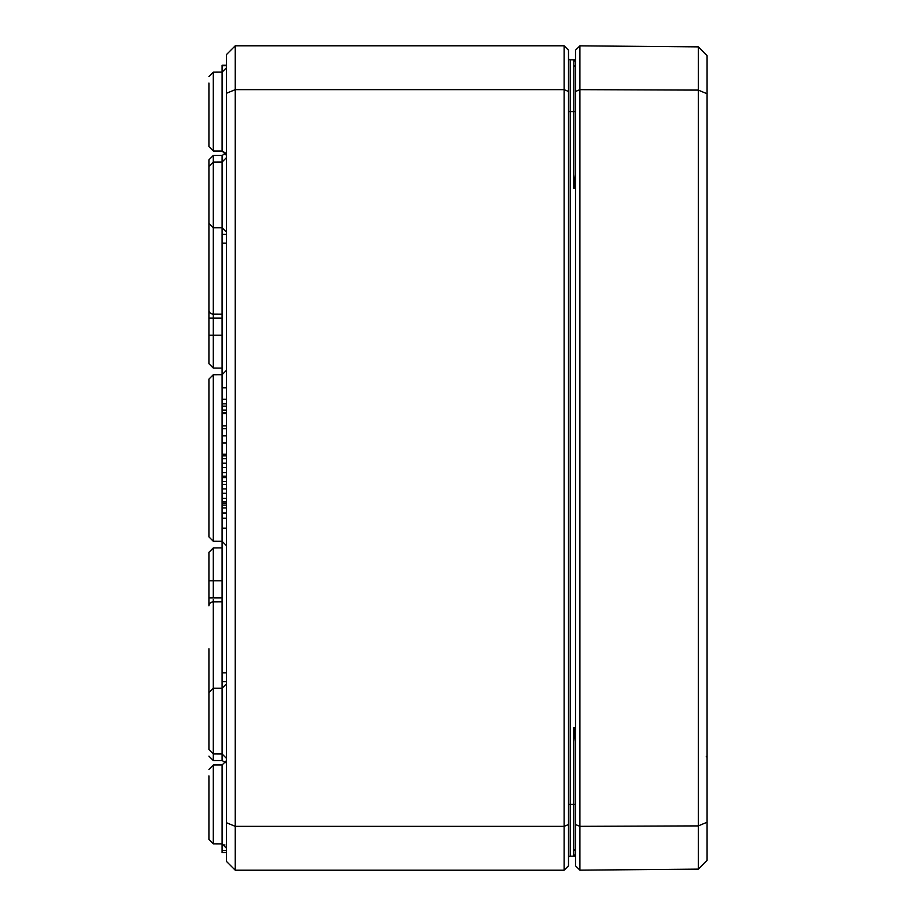 <?xml version="1.0" encoding="UTF-8"?>
<svg xmlns="http://www.w3.org/2000/svg" width="916" height="916" viewBox="0 0 916 916"><rect width="100%" height="100%" fill="white"/><g stroke="black" fill="none" stroke-linecap="round" stroke-linejoin="round"><path stroke-width="1.37" d="M573.885 856.151L575.523 855.716M574.206 856.094A1.752 1.752 0 0 0 575.523 854.399A1.752 1.752 0 0 1 573.771 856.151L575.523 854.399L574.172 856.105M575.523 732.502L573.771 727.682L575.523 741.582M568.504 804.42L570.256 804.42L570.256 856.162A1.752 1.752 0 0 0 568.504 857.914A1.752 1.752 0 0 1 570.256 856.162L575.523 856.139M575.523 174.418L573.771 188.318L575.523 183.486M575.523 60.284L573.771 59.849L575.523 61.601L575.088 60.422M574.023 59.872L575.523 61.601A1.752 1.752 0 0 0 573.771 59.849L575.523 59.861M568.504 111.58L570.256 111.58L570.256 59.838L573.828 59.849L573.771 188.318L575.523 188.318L573.771 188.318M570.256 59.838A1.752 1.752 0 0 1 568.504 58.086A1.752 1.752 0 0 0 570.256 59.838A1.752 1.752 0 0 1 568.504 58.086M568.504 91.463L568.504 50.185L564.119 45.8L564.119 826.347L235.24 826.347L235.24 45.8L226.47 54.571L226.47 93.283L235.24 89.653L564.119 89.653L568.504 91.463L568.504 865.815L564.119 870.2L235.24 870.2L235.24 826.347L226.47 822.717L226.47 861.429L235.24 870.2M575.523 61.601A1.752 1.752 0 0 0 574.206 59.906A1.752 1.752 0 0 1 575.523 61.601M208.928 83.07L208.928 146.606L213.291 150.991L213.291 72.158L208.928 76.543L213.291 72.158L222.096 72.124L222.084 65.712L226.47 65.712M208.928 775.921L208.928 839.457L213.291 843.842L213.291 765.009L208.928 769.394L213.291 765.009L222.096 764.975L222.096 843.876L226.47 848.262M226.47 93.283L226.47 822.717M568.504 824.537L564.119 826.347L564.119 870.2M564.119 45.8L235.24 45.8M208.928 414.169L208.928 429.512M208.928 501.831L208.928 486.488M208.928 442.657L208.928 536.89L213.291 541.276L213.291 374.724L208.928 379.11L208.928 458M226.47 681.641L222.084 681.641L222.096 688.237L213.291 688.26L208.928 692.645L208.928 749.563L213.291 753.948L213.291 599.419M213.291 155.468L222.096 155.445L222.096 162.018L213.291 162.052L208.928 166.437L208.928 223.355L213.291 227.74L213.291 155.468L208.928 159.853L208.928 363.675L213.291 368.06L213.291 314.875M208.928 705.744L208.928 648.768L208.928 705.744M208.928 580.778L213.291 580.778L213.291 547.94L208.928 552.325L208.928 605.842A4.385 3.973 180 0 1 213.291 601.869L222.096 601.846M222.084 681.641L222.084 672.871L226.47 672.871M222.084 672.871L222.084 528.166L226.47 528.166M226.47 387.834L222.084 387.834L222.084 234.359L226.47 234.359M222.084 243.129L226.47 243.129M226.47 476.183L222.084 476.183L222.084 477.591L226.47 477.591M222.084 476.183L222.084 467.572L226.47 467.572M222.084 467.572L222.084 458.63L226.47 458.63M222.084 458.63L222.084 455.813L226.47 455.813M226.47 501.899L222.084 501.899L222.084 503.308L226.47 503.308M222.084 501.899L222.084 493.289L226.47 493.289M222.084 493.289L222.084 484.358L226.47 484.358M222.084 484.358L222.084 481.541L226.47 481.541M226.47 406.143L222.084 406.143L222.084 410.093L226.47 410.093M222.084 406.143L222.084 403.83L226.47 403.83M222.084 403.83L222.084 399.227L226.47 399.227M226.47 454.187L222.084 454.187L222.084 412.635L226.47 412.635M222.084 413.551L226.47 413.551M222.084 425.78L226.47 425.78M222.084 425.906L226.47 425.906M222.084 412.853L226.47 412.853M222.084 428.734L226.47 428.734M222.084 442.978L226.47 442.978M222.084 481.782L222.084 476.709M226.47 518.227L222.084 518.227L222.084 505.105L226.47 505.105M222.084 507.922L226.47 507.922M222.084 66.502L222.084 65.242L226.47 65.242M226.47 852.659L222.084 852.659L222.084 843.876L213.291 843.842L208.928 839.457M222.084 850.563L226.47 850.563M579.908 45.834L575.523 50.185L575.523 865.815L579.908 870.166L698.301 869.124L698.301 825.9L707.072 822.236L707.072 55.716L698.301 46.876L698.301 825.9L579.908 826.335L579.908 45.834L698.301 46.876M698.301 869.124L707.072 860.284L707.072 822.236M707.072 93.764L698.301 90.1L579.908 89.665L575.523 91.463M579.908 870.166L579.908 826.335L575.523 824.537M575.523 804.42L573.771 804.42L573.771 727.682L575.523 727.682M575.523 854.399A1.752 1.752 0 0 1 573.771 856.151L573.771 804.42L570.256 804.42L570.256 111.58L575.523 111.58M226.47 67.738L222.096 72.124L222.096 151.026L225.886 153.235L222.096 155.445M222.096 387.834L222.096 399.227M222.096 410.093L222.096 412.635M222.096 454.187L222.096 455.813M222.096 503.308L222.096 505.105M222.096 518.227L222.096 528.166M226.47 683.851L222.096 688.237L222.096 760.555L225.886 762.765M226.47 157.632L222.096 162.018L222.096 234.359M208.928 597.896L213.291 597.896L213.291 580.778L222.084 580.778M222.096 597.873L213.291 597.896M208.928 756.147L213.291 760.532L213.291 753.948L222.096 753.982L226.47 758.368M208.928 310.158A4.385 3.973 -0 0 0 213.291 314.131L213.291 227.74L222.096 227.763L226.47 232.149M222.096 318.127L208.928 318.104M222.096 314.154L213.291 314.131M208.928 335.222L222.084 335.222M222.084 472.679L226.47 472.679M222.084 463.198L226.47 463.198M222.084 498.396L226.47 498.396M222.084 488.926L226.47 488.926M222.084 435.867L226.47 435.867M222.084 512.994L226.47 512.994M222.084 844.964L224.981 844.964M574.023 856.128L575.34 855.201M575.179 60.536L574.515 60.009M573.782 849.132L575.523 850.895M573.782 66.868L575.523 65.105M226.47 155.411L222.096 151.026L213.291 150.991L208.928 146.606M222.096 764.975L226.47 760.589M208.928 379.11L213.291 374.724L222.084 374.701L226.47 370.316M208.928 536.89L213.291 541.276L222.084 541.299L226.47 545.684M213.291 760.532L222.096 760.555M213.291 368.06L222.084 368.095M213.291 547.94L222.084 547.905M706.202 756.799L707.072 755.929"/></g></svg>
